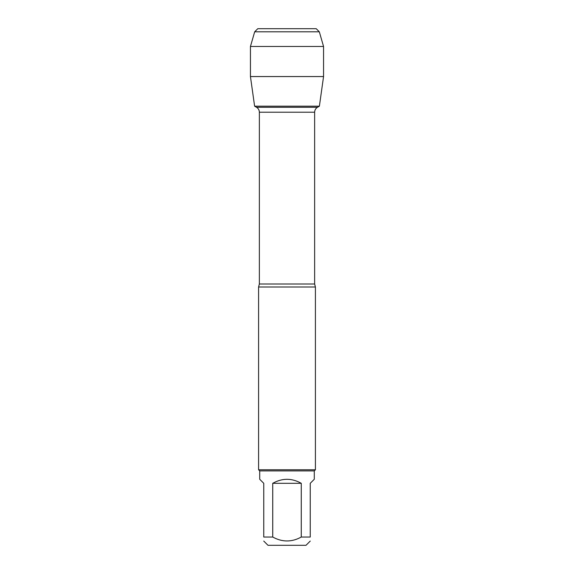 <?xml version="1.0" encoding="UTF-8"?>
<svg xmlns="http://www.w3.org/2000/svg" width="574" height="574" viewBox="0 0 574 574"><rect width="100%" height="100%" fill="white"/><g stroke="black" fill="none" stroke-linecap="round" stroke-linejoin="round"><path stroke-width="0.86" d="M259.362 284.001L314.638 284.001L314.638 112.217C314.71 110.072 315.657 108.429 317.479 107.295L319.388 106.19L254.612 106.19L256.521 107.295L317.479 107.295L256.521 107.295C258.343 108.429 259.29 110.072 259.362 112.217L259.362 284.001L258.587 287L258.587 469.776L315.413 469.776L315.413 287L258.587 287M310.247 541.067L306.014 545.3L267.986 545.3L263.753 541.067M301.271 483.308C291.757 477.977 282.243 477.977 272.729 483.308L301.271 483.308L301.271 537.034C291.764 542.272 282.25 542.272 272.729 537.034L263.753 537.034C263.753 542.272 263.753 542.272 263.753 537.034L263.753 483.308L259.721 479.276L259.721 470.91L314.279 470.91L314.279 479.276L310.247 483.308L310.247 537.034C310.247 542.272 310.247 542.272 310.247 537.034L301.271 537.034M272.729 483.308L272.729 537.034M259.721 470.91L258.587 469.776M323.557 76.557L319.388 106.19L254.612 106.19L250.443 76.557L323.557 76.557L323.557 46.472L250.443 46.472L250.443 76.557L250.443 46.472L254.684 31.8L257.783 28.7L254.684 31.8L319.316 31.8L323.557 46.472M319.316 31.8L316.217 28.7L257.783 28.7M314.638 112.217L259.362 112.217M314.638 284.001L315.413 287M314.279 470.91L315.413 469.776M254.684 31.8L250.443 46.472"/></g></svg>
